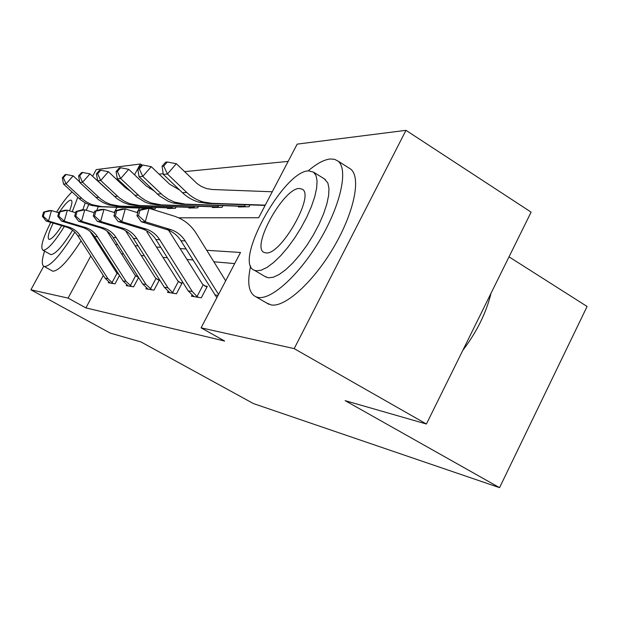 <?xml version="1.0" encoding="UTF-8"?>
<svg xmlns="http://www.w3.org/2000/svg" width="618" height="618" viewBox="0 0 618 618"><rect width="100%" height="100%" fill="white"/><g stroke="black" fill="none" stroke-linecap="round" stroke-linejoin="round"><path stroke-width="0.93" d="M509.016 256.841L587.1 306.474L499.553 487.664L253.465 403.593L140.95 341.932L110.22 333.094L30.9 289.796L43.7 266.242M92.569 176.315L96.223 169.602L140.363 164.009L134.531 174.817M142.194 165.099L140.363 164.009M288.158 161.391L184.558 171.626M163.198 173.735L159.081 174.145M178.672 217.822L258.687 217.729L297.188 144.125L405.98 130.336L294.183 348.629L201.082 327.826L240.502 252.476L206.736 250.298M294.183 348.629L426.412 424.018L531.109 212.136L405.98 130.336M150.475 187.563L149.842 188.737M139.49 208.027L137.088 212.499M150.792 208.869L155.172 208.776L155.875 207.463M167.779 207.849L167.424 208.505L175.435 208.336L176.192 206.922M189.216 207.347L188.845 208.042L197.636 207.857L198.448 206.319M212.77 206.798L212.383 207.532L222.063 207.324L222.944 205.655M238.772 206.18L238.355 206.968L249.077 206.736L250.035 204.906M103.314 275.443L85.91 307.895L224.643 341.043L201.082 327.826M234.693 263.585L213.867 261.785M192.916 259.977L187.076 259.475M167.354 257.768L162.998 257.389M144.373 255.782L141.236 255.512M123.592 253.99L121.476 253.805M110.699 261.692L110.158 262.704M108.683 282.047L108.312 282.743L115.033 283.832L119.513 275.45M118.71 274.191L118.223 274.122M126.682 284.883L126.273 285.647L133.619 286.837L138.587 277.513M138.169 276.856L136.848 276.679M146.381 287.988L145.925 288.838L153.998 290.143L159.49 279.776L157.258 279.475M168.05 291.387L167.54 292.337L176.439 293.782L182.186 282.889L179.722 282.55M191.982 295.134L191.418 296.207L201.283 297.806L207.308 286.327L204.566 285.956M426.412 424.018L345.13 400.649L499.553 487.664M85.91 307.895L68.08 298.1L30.9 289.796M90.784 255.983L68.08 298.1M186.041 248.969L180.271 248.598M160.796 247.339L156.485 247.061M138.1 245.879L135.002 245.678M117.582 244.558L115.496 244.427M98.95 243.361L97.706 243.276M127.285 188.258L126.906 188.977M117.026 207.3L114.23 212.492M99.622 244.404L97.744 243.337M113.194 283.531L107.88 278.656L80.402 235.945C77.652 231.758 73.928 228.861 69.239 227.231L48.513 221.035L46.118 221.012L66.064 226.96L68.59 227.022M66.064 226.96L66.713 227.169C71.371 228.784 75.072 231.665 77.806 235.821L105.114 278.231L110.112 283.029M90.205 231.572L116.555 272.692L118.88 274.462M43.561 212.129L42.372 216.292L43.322 216.292L44.511 212.105L43.561 212.129L49.077 210.622L51.487 210.568L58.741 212.754M111.935 282.82L117.034 273.303M44.511 212.105L51.487 210.568L48.513 221.035L43.322 216.292M42.372 216.292L46.118 221.012M153.164 208.814L151.804 208.328L152.329 207.347M79.722 181.962L73.163 175.852L66.072 183.855L83.229 199.66L86.875 202.21L91.835 204.62L101.839 206.644L151.804 208.328M63.314 177.698L66.149 174.508L65.145 174.631L62.318 177.814L63.314 177.698L66.072 183.855L63.561 184.102L80.618 199.792L85.191 202.874L90.197 205.091L99.104 206.721L148.451 208.343M63.561 184.102L62.318 177.814M66.149 174.508L73.163 175.852M44.542 251.117C41.676 260.209 41.568 265.331 44.21 266.482L44.581 266.567C51.078 265.802 61.167 254.338 74.855 232.175M51.827 270.699L52.955 271.202C58.926 270.831 68.297 260.719 81.058 240.881M72.576 230.22C62.912 245.825 55.736 253.959 51.062 254.631L50.22 254.284M72.043 191.959C67.47 196.13 62.318 202.843 56.586 212.105M50.753 222.395C42.696 238.409 40.108 247.694 42.99 250.244L43.345 250.321C47.825 249.657 54.824 241.7 64.342 226.451M53.156 223.113C48.613 232.53 47.223 237.945 48.992 239.367L49.278 239.421C51.927 239.042 56.091 234.461 61.761 225.678M69.502 210.854C72.005 204.589 72.561 201.035 71.17 200.193L70.676 200.116C68.289 200.595 64.666 204.427 59.799 211.619M72.275 211.696L77.791 197.281M85.214 202.882L82.812 209.85M96.717 210.576L98.231 206.682M86.288 210.267L88.714 204.543M250.645 265.995C246.899 282.974 248.691 293.264 256.037 296.864L258.301 297.459C271.858 299.861 300.078 274.06 320.51 238.988C341.066 203.963 348.343 169.046 338.023 161.089L334.485 159.282L330.136 158.988C323.925 159.707 316.586 163.677 308.135 170.908M266.528 302.936L271.248 304.952C285.083 307.54 313.473 281.993 333.828 247.061C354.307 212.183 361.291 177.219 350.684 169.093L348.66 167.81M324.326 178.865L327.834 182.913L328.961 188.312L328.621 195.489L326.798 204.141L323.546 213.905L319.004 224.334L313.38 234.94L306.93 245.238L299.954 254.74L292.785 263.005L285.755 269.68L279.181 274.477L273.341 277.212L268.482 277.822L265.045 276.516M308.567 170.869C283.345 170.97 233.017 262.951 254.392 270.275L256.547 270.823L261.329 270.166L267.1 267.362L273.627 262.503L280.618 255.775L287.764 247.447L294.732 237.899L301.198 227.555L306.852 216.918L311.441 206.474L314.747 196.702L316.648 188.057L317.065 180.912L316.014 175.543L313.573 172.159L308.567 170.869M265.879 252.901C280.456 255.844 315.056 195.319 302.302 189.224L299.406 188.482C283.492 187.911 250.614 247.47 264.164 252.461L265.879 252.901M462.797 350.383C476.857 331.851 486.266 312.808 491.024 293.256M131.603 286.513L126.072 281.422L97.474 236.756C94.616 232.383 90.738 229.34 85.848 227.64L64.249 221.159L61.63 221.136L82.41 227.362L85.176 227.424M82.41 227.362L83.082 227.571C87.941 229.263 91.788 232.275 94.631 236.617L123.044 280.958L128.235 285.972M106.96 231.039L135.103 275.172L138.563 277.559M59.004 211.835L57.768 216.2L58.803 216.192L60.046 211.812L59.004 211.835L64.712 210.267L67.354 210.205L75.62 212.708M130.29 285.771L135.597 275.813M60.046 211.812L67.354 210.205L64.249 221.159L58.803 216.192M57.768 216.2L61.63 221.136M151.781 289.788L146.01 284.45L116.207 237.644C113.225 233.063 109.177 229.873 104.079 228.088L81.53 221.29L78.648 221.267L100.34 227.795L103.376 227.864M100.34 227.795L101.035 228.019C106.103 229.788 110.12 232.947 113.086 237.497L142.681 283.948L148.081 289.185M125.786 231.14L155.427 277.899L159.143 280.441M75.952 211.511L74.662 216.091L75.798 216.084L77.096 211.495L75.952 211.511L81.877 209.873L84.782 209.803L94.214 212.677M150.406 289.008L155.945 278.563M77.096 211.495L84.782 209.803L81.53 221.29L75.798 216.084M74.662 216.091L78.648 221.267M108.482 190.908L89.965 173.874L82.573 182.248L79.822 182.519L98.486 199.653L103.353 202.696L108.637 204.828L116.833 206.188L167.717 207.849L169.564 208.459M173.241 208.382L171.819 207.872L172.391 206.791M79.66 175.813L82.619 172.468L81.522 172.607L78.571 175.937L79.66 175.813L82.573 182.248L100.448 198.795L105.238 202.04L110.483 204.38L119.822 206.103L171.819 207.872M79.822 182.519L78.571 175.937M82.619 172.468L89.965 173.874M130.429 191.225L125.153 187.486L108.405 171.711L100.68 180.487L97.659 180.78L117.126 198.749L123.276 202.472L128.845 204.504L136.254 205.609L189.278 207.347L191.194 207.996M195.226 207.903L193.735 207.37L194.361 206.18M97.605 173.735L100.695 170.236L99.483 170.383L96.4 173.874L97.605 173.735L100.68 180.487L119.328 197.845L124.326 201.244L129.795 203.701L139.537 205.508L193.735 207.37M97.659 180.78L96.4 173.874M100.695 170.236L108.405 171.711M173.998 293.388L172.546 292.569L167.957 287.787L136.848 238.625C133.727 233.805 129.51 230.46 124.172 228.59L100.595 221.437L97.405 221.414L120.085 228.266L123.438 228.351M120.085 228.266L120.819 228.506C126.111 230.367 130.305 233.681 133.403 238.463L164.295 287.231L169.919 292.723M146.86 231.789L177.806 280.896L181.8 283.616M94.647 211.163L93.287 215.976L94.546 215.968L95.906 211.14L94.647 211.163L100.788 209.44L103.994 209.363L114.817 212.669M172.546 292.569L178.339 281.599M95.906 211.14L103.994 209.363L100.595 221.437L94.546 215.968M93.287 215.976L97.405 221.414M198.571 297.374L197.042 296.509L192.244 291.48L159.707 239.714C156.447 234.639 152.02 231.109 146.435 229.139L121.723 221.607L118.177 221.576L141.939 228.799L145.663 228.884M141.939 228.799L142.704 229.046C148.25 231.001 152.646 234.5 155.883 239.529L188.181 290.862L194.044 296.64M168.065 229.432L202.557 284.21L206.883 287.138M115.35 210.769L113.921 215.844L115.319 215.829L116.756 210.746L115.35 210.769L121.731 208.954L125.299 208.876L137.76 212.708M197.042 296.509L203.113 284.952M116.756 210.746L125.299 208.876L121.723 221.607L115.319 215.829M113.921 215.844L118.177 221.576M216.856 297.675L180.889 240.719C177.497 235.404 172.893 231.711 167.069 229.649L141.321 221.762L145.276 221.792L138.486 215.682L139.992 210.305L138.424 210.336L136.918 215.697L138.486 215.682M218.548 294.438L185.161 240.927C181.746 235.558 177.103 231.835 171.232 229.749L145.276 221.792L149.046 208.328L174.33 216.161C183.577 219.212 190.862 224.929 196.184 233.303L225.678 280.811M138.424 210.336L145.06 208.421L149.046 208.328L139.992 210.305M136.918 215.697L141.321 221.762M153.921 190.831L146.234 185.91L128.737 169.317L120.649 178.54L117.312 178.865L136.663 196.972L145.207 202.179L149.888 203.809L157.629 204.96L212.978 206.798L214.964 207.478M219.405 207.385L217.837 206.821L218.533 205.5M117.381 171.449L120.618 167.772L119.274 167.934L116.053 171.603L117.381 171.449L120.649 178.54L140.139 196.794L145.361 200.371L151.078 202.951L161.259 204.852L217.837 206.821M117.312 178.865L116.053 171.603M120.618 167.772L128.737 169.317M179.714 190.081L169.579 184.164L151.256 166.675L142.781 176.385L139.073 176.748L159.328 195.829L168.266 201.314L173.171 203.028L181.267 204.249L239.151 206.196L241.213 206.906M246.134 206.806L244.481 206.211L245.253 204.743M139.297 168.915L142.688 165.037L141.198 165.222L137.822 169.085L139.297 168.915L142.781 176.385L163.183 195.636L168.652 199.405L174.639 202.125L185.292 204.133L244.481 206.211M139.073 176.748L137.822 169.085M142.688 165.037L151.256 166.675M272.26 191.773L212.399 189.51L206.427 188.544L201.082 186.312L197.042 183.538L176.346 163.724L167.439 173.982L186.744 192.468C191.626 197.088 197.204 200.278 203.484 202.024L212.044 203.322L265.269 205.145M163.708 166.095L167.269 162.001L165.609 162.202L162.055 166.288L163.708 166.095L167.439 173.982L163.299 174.384L182.449 192.7C187.3 197.281 192.831 200.441 199.066 202.171L207.555 203.461L265.122 205.423M163.299 174.384L162.055 166.288M167.269 162.001L176.346 163.724M110.043 282.99L113.109 283.484M77.806 235.821L80.402 235.945M105.114 278.231L107.88 278.656M153.086 208.776L150.661 208.83M81.545 198.2L78.934 198.347M101.839 206.644L99.104 206.721M151.062 208.235L148.019 208.305M128.165 285.925L131.518 286.474M94.631 236.617L97.474 236.756M123.044 280.958L126.072 281.422M148.011 289.147L151.696 289.742M113.086 237.497L116.207 237.644M142.681 283.948L146.01 284.45M173.156 208.336L169.502 208.421M98.687 197.266L95.836 197.42M119.822 206.103L116.833 206.188M171.039 207.772L167.717 207.849M195.133 207.857L191.132 207.949M117.497 196.238L114.361 196.416M139.537 205.508L136.254 205.609M192.924 207.262L189.278 207.347M169.842 292.677L173.905 293.341M133.403 238.463L136.848 238.625M164.295 287.231L167.957 287.787M193.975 296.594L198.471 297.32M155.883 239.529L159.707 239.714M188.181 290.862L192.244 291.48M180.889 240.719L185.161 240.927M166.265 229.386L170.421 229.487M214.732 294.894L218.046 295.396M219.313 207.331L214.894 207.432M138.223 195.11L134.755 195.303M161.259 204.852L157.629 204.96M216.995 206.706L212.978 206.798M246.034 206.752L241.144 206.86M161.174 193.859L157.335 194.067M185.292 204.133L181.267 204.249M243.6 206.095L239.151 206.196M186.744 192.468L182.449 192.7M212.044 203.322L207.555 203.461M66.713 227.169L69.239 227.231M94.971 205.632L92.283 205.724M151.858 208.336L149.27 208.397M44.21 266.482L52.576 271.117M50.699 254.554L42.99 250.244M256.037 296.864L268.938 304.334M266.288 277.243L254.392 270.275M325.315 179.483L313.573 172.159M338.023 161.089L350.684 169.093M83.082 227.571L85.848 227.64M101.035 228.019L104.079 228.088M112.669 205.045L109.726 205.137M171.866 207.88L168.529 207.957M132.082 204.396L128.845 204.504M193.789 207.378L190.12 207.463M120.819 228.506L124.172 228.59M142.704 229.046L146.435 229.139M167.069 229.649L171.232 229.749M153.465 203.685L149.888 203.809M217.891 206.829L213.859 206.922M177.134 202.897L173.171 203.028M244.543 206.227L240.07 206.327M203.484 202.024L199.066 202.171"/></g></svg>
